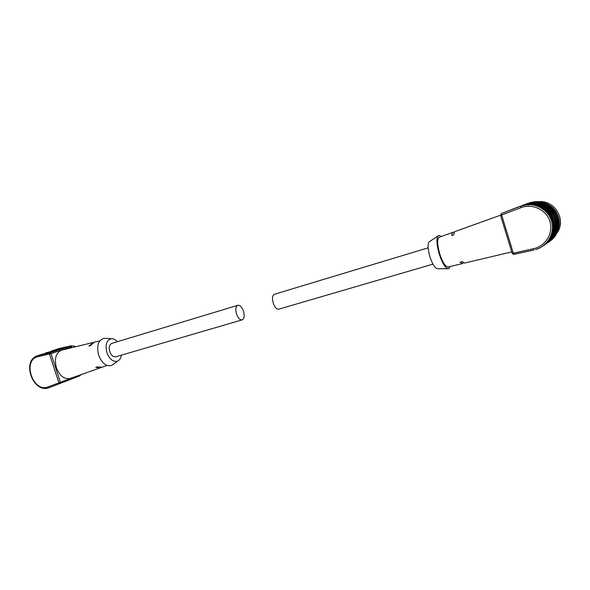 <?xml version="1.0" encoding="UTF-8"?>
<svg xmlns="http://www.w3.org/2000/svg" width="590" height="590" viewBox="0 0 590 590"><rect width="100%" height="100%" fill="white"/><g stroke="black" fill="none" stroke-linecap="round" stroke-linejoin="round"><path stroke-width="0.89" d="M242.048 319.905C244.245 318.829 244.732 315.945 243.508 311.24C242.003 307.147 240.145 305.163 237.925 305.281C235.757 306.35 235.277 309.234 236.494 313.946C237.999 318.04 239.857 320.023 242.048 319.905L115.684 356.81C113.155 357.068 111.171 355.32 109.718 351.581C108.634 347.23 109.379 344.486 111.938 343.336L237.733 305.347M70.77 378.249L69.908 378.551C64.118 379.385 59.62 375.778 56.411 367.747C54.199 358.86 55.844 353.019 61.36 350.217L92.925 342.532M102.159 367.172L97.084 366.943L95.794 367.415L100.138 367.88L69.908 378.551M101.141 367.496L100.138 367.88M93.692 342.392L88.854 346.065L90.204 345.755L94.422 342.171L99.784 340.873M105.728 338.372L104.312 338.299C98.294 339.884 96.406 345.511 98.648 355.173C102.004 363.447 106.399 366.847 111.827 365.358L113.782 363.927M121.37 355.151C120.884 358.123 119.652 360.099 117.698 361.073C113.258 362.267 109.659 359.443 106.908 352.614C105.042 344.649 106.569 340.01 111.481 338.69C113.523 338.623 115.493 339.619 117.38 341.691M50.239 352.621L68.079 346.625L63.115 347.753L45.408 353.675L50.239 352.621M68.285 346.455C70.689 345.556 73.212 345.629 75.859 346.677M556.06 234.112C567.543 221.066 555.072 199.177 537.719 201.765M525.631 206.456L526.14 206.094M539.378 202.245C554.371 202.259 564.483 220.011 556.525 232.482M527.578 206.257L528.316 205.829M278.827 309.16L278.627 309.219C276.548 309.293 274.741 307.235 273.222 303.046C271.961 298.23 272.351 295.302 274.394 294.27L428.119 247.844M453.068 232.261L439.454 237.151C436.998 238.677 437.094 244.267 439.742 253.914C442.611 262.38 445.384 266.739 448.068 266.982L448.157 266.96M454.403 232.29L453.437 232.128C452.523 232.312 451.97 233.441 451.77 235.521L453.791 234.776C453.99 232.711 454.543 231.59 455.45 231.398L500.512 215.217M464.706 263.044L462.095 261.65L459.986 262.13L462.531 263.56L463.475 262.823M450.251 266.466L448.68 268.767C445.679 268.686 442.529 263.811 439.24 254.143C436.239 243.132 436.165 236.863 439.034 235.336L441.342 236.472M437.869 236.103L429.881 241.347C427.455 242.652 427.47 247.793 429.918 256.775C432.61 264.659 435.228 268.642 437.773 268.708L447.847 268.76M510.896 209.797L518.765 206.81L510.94 209.907M537.343 205.6L538.065 205.622M71.626 347.702L71.331 346.78L51.028 353.639L60.401 382.335L72.998 377.46M71.847 347.65L71.545 346.706L70.284 346.02L49.958 352.842L49.538 354.118L58.919 382.829L60.401 382.335L59.951 383.581L58.919 382.829L47.421 387.151C32.708 392.099 22.405 360.689 37.48 356.78L51.028 353.639L49.958 352.842L36.919 355.873C21.646 361.5 32.981 393.051 48.38 387.91L49.199 387.645L48.166 386.9M79.982 375.793L49.199 387.645L79.982 375.793L80.447 374.834M70.616 346.035L59.192 348.469L51.986 350.939C53.911 350.689 52.363 351.205 47.34 352.488L45.821 352.997C47.731 352.754 46.153 353.285 41.086 354.575L38.667 355.313L38.239 356.581M57.982 348.815L59.288 348.447M39.81 354.885L39.272 355.055M54.56 350.187L57.289 349.442M58.639 349.022L53.476 350.438M52.938 350.556L51.684 350.917M48.476 352.223L51.227 351.47M47.377 352.481L52.547 351.057M46.072 352.791L45.541 352.968M42.274 354.295L45.054 353.535M46.367 353.122L41.086 354.575M63.248 348.255L63.115 347.753M64.679 347.776L64.568 347.355M49.236 387.63L48.446 387.888M512.223 253.412L513.875 254.371L513.33 253.154L512.216 253.383L500.534 215.291L501.625 214.974L513.33 253.154L534.776 248.434C546.2 245.293 553.457 232.63 549.969 221.479C546.65 210.276 533.485 203.631 522.179 207.238L501.625 214.974L501.404 213.528L500.526 215.284M529.923 202.65L533.861 201.869L528.094 203.262L501.404 213.528L520.579 206.249L520.83 207.695M533.921 250.013L513.344 254.371M543.014 245.964C562.934 233.869 550.345 200.829 527.231 204.546L520.579 206.249L526.575 204.811C538.331 203.447 550.028 211.729 552.196 223.138C554.482 234.518 546.79 246.502 535.44 249.636L535.403 249.644M521.258 205.984L528.094 203.262M513.897 254.371L533.943 250.013L533.397 248.781M522.983 205.401L528.92 203.867C552.144 200.128 564.379 233.544 544.069 245.204M545.094 244.503C564.726 232.512 552.284 199.973 529.466 203.646L523.559 205.062M525.24 204.494L531.118 202.982C554.216 199.258 566.171 232.593 545.831 243.95M547.077 243.109C566.481 231.251 554.194 199.125 531.642 202.768L525.808 204.169M527.445 203.616L533.249 202.119C555.928 198.454 567.86 231 548.044 242.416M548.095 242.372C567.801 230.911 555.846 198.476 533.249 202.119L533.861 201.869C556.171 198.269 568.281 230.034 549.054 241.723M538.655 203.041C552.55 204.428 561.628 220.365 555.448 232.652M553.582 235.904L550.315 239.614M547.306 242.225L548.707 241.281M549.268 240.853L551.864 238.478M553.413 236.627C564.711 222.836 552.026 200.571 534.134 202.628M556.09 220.704L556.436 223.757M536.369 203.897C550.61 205.18 559.947 221.575 553.494 234.09M551.613 237.313L548.317 241.015M547.277 242.254L549.887 239.872M551.444 238.028C563.03 224.06 550.079 201.315 531.878 203.506M554.342 222.6L554.578 225.513M534.031 204.767C548.619 205.94 558.221 222.814 551.488 235.572M549.423 239.474C561.311 225.306 548.081 202.068 529.562 204.406M107.056 365.439L101.428 367.423M117.698 361.073L111.827 365.358M111.481 338.69L104.312 338.299M71.545 346.706L70.335 346.006L58.513 348.638M80.063 375.756L80.638 374.761M52.215 350.74L53.498 350.431M46.78 352.614L47.362 352.481M40.518 354.701L41.108 354.568M278.627 309.219L432.957 264.143M448.068 266.982L462.531 263.56M464.61 263.066L511.759 251.901M535.41 249.644C546.724 246.517 554.379 234.547 552.093 223.168C549.946 211.758 538.294 203.462 526.575 204.811L523.153 205.35M527.659 203.55L531.118 202.982C553.981 199.302 566.076 232.165 546.141 243.744M525.439 204.442L528.92 203.867C552.063 200.15 564.313 233.448 544.128 245.152M551.134 236.959L553.494 232.556M552.166 220.468L547.867 212.643"/></g></svg>
